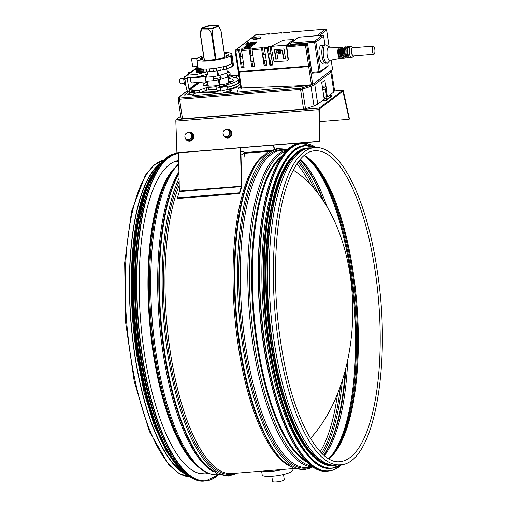 <?xml version="1.0" encoding="UTF-8"?>
<svg xmlns="http://www.w3.org/2000/svg" width="507" height="507" viewBox="0 0 507 507"><rect width="100%" height="100%" fill="white"/><g stroke="black" fill="none" stroke-linecap="round" stroke-linejoin="round"><path stroke-width="0.76" d="M159.547 164.458A158.596 52.443 85.4 0 0 131.079 322.091A158.596 52.443 85.4 0 0 184.497 473.107M314.479 147.645L310.284 147.987A159.103 52.608 85.4 0 0 274.426 343.353A159.103 52.608 85.4 0 0 335.926 465.153L340.121 464.811C374.426 464.475 391.917 362.847 377.062 269.572C366.542 198.668 340.33 144.831 314.479 147.645A159.103 52.608 85.4 0 0 274.864 310.468A159.103 52.608 85.4 0 0 340.121 464.811M161.511 162.5A159.103 52.608 85.4 0 0 134.672 354.653A159.103 52.608 85.4 0 0 186.747 474.723M208.371 473.329A157.278 52.006 -94.6 0 1 205.177 473.887A157.278 52.006 -94.6 0 1 144.381 353.493A157.278 52.006 -94.6 0 1 178.679 160.497M161.999 435.728A158.596 52.443 -94.6 0 1 139.881 354.127A158.596 52.443 -94.6 0 1 143.342 204.967M144.964 390.891A158.596 52.443 -94.6 0 1 137.784 354.298A158.596 52.443 -94.6 0 1 133.728 251.998M282.507 164.838A158.596 52.443 85.4 0 0 263.393 311.393A158.596 52.443 85.4 0 0 305.803 452.979M289.288 159.927A158.596 52.443 85.4 0 0 267.018 311.102A158.596 52.443 85.4 0 0 313.282 456.737M304.986 149.254A158.596 52.443 85.4 0 0 268.83 310.956A158.596 52.443 85.4 0 0 330.488 464.754M240.483 147.822L241.357 186.608A160.016 52.912 85.4 0 0 239.437 192.837L177.45 197.844A160.016 52.912 -94.6 0 1 179.364 191.614L178.489 152.835M240.787 147.797L241.731 186.158A1.825 0.602 85.4 0 1 241.598 187.305A159.103 52.608 -94.6 0 0 239.691 193.503L239.437 192.837M239.691 193.503L177.703 198.516L177.45 197.844M274.464 148.938L273.647 145.141M273.324 145.167L274.154 149.02M240.869 151.295A15.21 2.953 171.4 0 1 244.209 152.601A15.21 2.953 171.4 0 1 240.964 155.015M293.236 170.086A153.095 95.931 -89.4 0 1 350.109 275.028A153.095 95.931 -89.4 0 1 310.442 438.422M271.777 476.276L272.563 481.454A5.932 1.153 -8.6 0 0 278.951 481.65A5.932 1.153 -8.6 0 0 283.045 480.611A5.932 1.153 -8.6 0 0 284.294 479.679L283.508 474.501M283.603 469.381A15.21 2.953 171.4 0 1 262.943 471.047M292.013 468.702L292.273 470.426A15.21 2.953 171.4 0 1 277.678 475.623A15.21 2.953 171.4 0 1 262.201 474.97L261.625 471.155M220.71 29.919L218.39 26.25A8.72 1.692 -8.6 0 0 218.447 25.813A8.72 1.692 -8.6 0 0 217.82 25.413L211.172 25.35A8.72 1.692 -8.6 0 0 206.539 26.136L201.342 28.215A8.72 1.692 -8.6 0 0 201.247 28.411A8.72 1.692 -8.6 0 0 201.906 29.051L200.252 33.855L201.247 28.411M213.194 28.329L211.869 33.969L208.561 29.114A8.72 1.692 -8.6 0 0 213.194 28.329L218.39 26.25M200.297 33.386L200.252 33.855M210.899 28.76L201.418 28.665L208.833 25.705L218.314 25.8L210.899 28.76M209.29 28.741L208.833 25.705M201.906 29.051L208.561 29.114M319.214 109.734L319.391 108.98L342.909 91.222L349.184 119.335L349.437 118.974L343.486 91.412A1.825 0.602 85.4 0 0 342.833 90.316A1.825 0.602 85.4 0 0 342.713 90.366L319.252 108.092A1.825 0.602 85.4 0 0 318.903 109.607L319.683 141.269L319.214 109.734M319.993 141.396L176.937 152.962L175.847 121.173A1.825 0.602 -94.6 0 1 176.195 119.658L180.745 116.217M176.626 152.829L319.683 141.269M319.511 121.731L349.184 119.335M187.761 140.8A4.462 4.151 -67.5 0 0 193.807 136.402A4.462 4.151 -67.5 0 0 191.177 132.561M185.568 138.779A4.462 4.151 -67.5 0 0 193.522 136.282A4.462 4.151 -67.5 0 0 188.604 132.314M188.211 132.156L192.616 134.33L192.717 138.373L189.428 140.667L188.408 140.243L189.948 139.051A3.549 3.302 -67.5 0 0 189.795 132.986A3.549 3.302 -67.5 0 0 184.865 136.427A3.549 3.302 -67.5 0 0 189.948 139.051L191.697 137.955L191.602 133.905L188.211 132.156L186.462 133.259L184.922 134.45L185.023 138.493L188.408 140.243M191.602 133.905L192.616 134.33M191.697 137.955L192.717 138.373M225.913 137.714A4.462 4.151 -67.5 0 0 231.591 135.242A4.462 4.151 -67.5 0 0 229.322 129.481M223.714 135.699A4.462 4.151 -67.5 0 0 231.312 135.128A4.462 4.151 -67.5 0 0 226.749 129.234M226.356 129.07L230.767 131.243L230.862 135.293L227.58 137.581L226.559 137.163L228.093 135.971A3.549 3.302 -67.5 0 0 227.947 129.9A3.549 3.302 -67.5 0 0 223.017 133.341A3.549 3.302 -67.5 0 0 228.093 135.971L229.848 134.868L229.747 130.825L226.356 129.07L224.607 130.172L223.074 131.364L223.169 135.407L226.559 137.163M229.747 130.825L230.767 131.243M229.848 134.868L230.862 135.293M246.332 46.815L244.837 47.062M247.974 46.619L246.782 46.929L247.974 46.619M252.898 38.133A4.056 0.786 -8.6 0 0 252.708 38.431A4.056 0.786 -8.6 0 0 256.834 38.602A4.056 0.786 -8.6 0 0 260.725 37.22A4.056 0.786 -8.6 0 0 257.283 36.954A4.056 0.786 -8.6 0 0 252.898 38.133M260.725 37.22L260.801 37.708A4.056 0.786 171.4 0 1 256.91 39.096A4.056 0.786 171.4 0 1 252.778 38.925L252.708 38.431M307.774 43.691L306.602 43.469M324.379 62.564L323.295 63.267A9.126 3.017 -94.6 0 1 319.233 56.328A9.126 3.017 -94.6 0 1 320.703 45.503A9.126 3.017 -94.6 0 1 321.844 45.357L323.029 45.877M240.819 87.984L240.838 88.376L242.733 87.882M238.835 71.709L238.353 72.114L239.05 72.197L308.668 66.569L309.935 66.252L310.861 65.549L310.791 65.061L308.592 66.075L238.328 71.544M329.024 47.214L326.508 45.237A9.126 3.017 85.4 0 0 325.602 44.914A9.126 3.017 85.4 0 0 324.993 45.161A9.126 3.017 85.4 0 0 323.422 55.193A9.126 3.017 85.4 0 0 327.072 63.102A9.126 3.017 85.4 0 0 327.915 62.64L330.082 60.289M327.072 63.102L325.64 63.223A9.126 3.017 -94.6 0 1 321.989 55.307A9.126 3.017 -94.6 0 1 323.567 45.275A9.126 3.017 -94.6 0 1 324.169 45.028L325.602 44.914M215.355 92.255A20.28 3.936 171.4 0 1 201.013 92.179M239.063 85.081A20.28 3.936 171.4 0 1 229.208 89.758M330.703 71.867A1.014 0.989 -157.1 0 0 329.867 71.462L330.703 71.867L329.892 71.443M313.827 83.579L314.587 84.048A1.014 0.837 64.5 0 0 313.858 83.56M309.973 85.347L310.905 86A1.014 0.646 72 0 1 310.987 86.31L302.502 89.061L311.006 86.31L314.771 84.517A1.014 0.938 -127.1 0 0 313.795 83.611L314.765 84.517L311 86.31A1.014 0.837 -115.5 0 0 309.973 85.347L310.835 85.835A1.014 0.646 72 0 0 310.157 85.277L311.19 84.777M325.754 86.171L324.848 80.188L321.711 82.552L324.239 99.271L317.743 104.176L314.771 84.517A1.014 0.938 52.9 0 1 314.796 84.688M329.924 71.417A1.014 0.938 52.9 0 1 330.9 72.324L330.906 72.507M302.508 89.061L305.48 108.732A2.028 0.393 171.4 0 1 303.535 109.1L300.562 89.435L302.489 89.067A1.014 0.646 72 0 1 302.514 89.143L302.502 89.15A1.014 0.646 -108 0 0 301.671 88.034L300.727 88.212A1.014 0.336 85.4 0 0 300.562 89.435L179.053 99.239A2.028 0.393 -8.6 0 0 179.535 99.214A1.014 0.336 -94.6 0 1 179.7 97.997L179.015 97.889L179.554 96.799A1.014 0.938 -127.1 0 0 178.775 97.376M339.728 47.525A5.577 1.844 85.4 0 0 339.297 47.373L328.732 47.208A6.591 2.18 85.4 0 0 328.225 47.385A6.591 2.18 85.4 0 0 327.104 54.737A6.591 2.18 85.4 0 0 329.797 60.339L340.191 58.482A5.577 1.844 85.4 0 0 340.596 58.261M330.9 72.324L333.853 91.995L334.525 90.449L331.546 70.784L330.9 72.324L331.546 70.784A1.014 0.989 22.9 0 0 331.356 70.334M339.297 47.373A5.577 1.844 85.4 0 0 338.866 47.519A5.577 1.844 85.4 0 0 337.916 53.742A5.577 1.844 85.4 0 0 340.191 58.482M227.599 87.324A21.294 4.138 -8.6 0 0 239.634 81.671A21.294 4.138 -8.6 0 0 238.442 80.581M197.958 82.438L188.965 89.232L189.713 89.935L189.84 92.388L193.934 92.508L194.967 93.047L199.739 92.661L207.433 90.024A21.294 4.138 -8.6 0 0 216.882 89.27L217.034 90.252L220.767 91.165L220.247 87.724L227.396 85.962L227.916 89.403L220.767 91.165M202.046 91.786A21.294 4.138 -8.6 0 0 207.731 91.995A21.294 4.138 -8.6 0 0 219.335 90.937L216.388 91.666L217.446 91.925L211.628 92.718L205.69 93.047L200.278 92.458M227.897 89.289A21.294 4.138 -8.6 0 0 239.931 83.642L239.634 81.671M339.646 56.854A4.056 1.344 -94.6 0 1 338.346 53.039A4.056 1.344 -94.6 0 1 339.012 49.065M227.396 85.962L224.519 85.258A20.28 3.936 -8.6 0 0 238.258 79.365A20.28 3.936 -8.6 0 0 234.747 77.742L239.044 76.684M238.258 79.365L238.632 81.823A20.28 3.936 171.4 0 1 227.567 87.109M222.763 84.587A15.21 2.953 -8.6 0 0 232.517 81.24A15.21 2.953 -8.6 0 0 233.245 80.125A15.21 2.953 -8.6 0 0 228.27 78.718M207.509 81.855A15.21 2.953 -8.6 0 0 203.174 84.675A15.21 2.953 -8.6 0 0 219.943 85.113L219.151 79.795M232.035 81.564A15.21 2.953 -8.6 0 0 228.644 81.177M207.876 84.314A15.21 2.953 -8.6 0 0 204.752 85.689M223.53 86.101A2.028 0.393 171.4 0 1 221.001 86.729A2.028 0.393 171.4 0 1 219.613 86.564A2.028 2.028 0 0 1 221.318 84.251A2.028 2.028 0 0 1 223.625 85.956A2.028 0.393 171.4 0 1 223.53 86.101M236.592 76.677A1.965 0.38 171.4 0 1 234.145 77.279A1.965 0.38 171.4 0 1 232.802 77.096A2.028 2.028 0 0 1 236.68 76.513A1.965 0.38 171.4 0 1 236.592 76.677M341.895 47.601A5.577 1.844 85.4 0 0 341.141 47.221A5.577 1.844 85.4 0 0 339.753 52.924A5.577 1.844 85.4 0 0 342.041 58.337A5.577 1.844 85.4 0 0 342.409 58.185A5.577 1.844 85.4 0 0 342.719 57.836M341.141 47.221L340.191 47.297A5.577 1.844 85.4 0 0 338.803 53.001A5.577 1.844 85.4 0 0 341.091 58.413L342.041 58.337M206.634 76.082L200.1 76.614A2.535 0.837 -94.6 0 1 199.631 76.265M206.641 77.159A2.535 0.837 85.4 0 0 206.102 76.696A2.535 0.837 85.4 0 0 205.931 76.76A2.535 0.837 85.4 0 0 205.493 79.548A2.535 0.837 85.4 0 0 206.507 81.747A2.535 0.837 85.4 0 0 206.97 81.202M206.507 81.747L191.728 82.939A2.535 0.837 -94.6 0 1 190.714 80.746A2.535 0.837 -94.6 0 1 191.152 77.958A2.535 0.837 -94.6 0 1 191.316 77.888L206.102 76.696M205.703 85.879A16.224 3.15 171.4 0 1 207.99 85.037M228.752 81.9A16.224 3.15 171.4 0 1 231.186 82.02M341.433 48.723L341.268 48.735A4.056 1.344 85.4 0 0 340.996 48.843A4.056 1.344 85.4 0 0 340.298 53.305A4.056 1.344 85.4 0 0 341.921 56.816L342.092 56.803M213.783 76.582A2.028 0.672 85.4 0 0 213.77 76.582A2.028 0.672 85.4 0 0 213.637 76.639L213.466 76.868A2.028 0.672 85.4 0 0 213.314 79.073A2.028 0.672 85.4 0 0 214.03 80.619L214.227 80.569M206.603 81.19A2.028 0.672 -94.6 0 1 206.469 81.24A2.028 0.672 -94.6 0 1 205.658 79.485A2.028 0.672 -94.6 0 1 206.007 77.254A2.028 0.672 -94.6 0 1 206.14 77.197L213.631 76.639M214.03 80.619L213.314 79.073L213.466 76.868M344.278 47.404A5.577 1.844 85.4 0 0 343.531 47.024A5.577 1.844 85.4 0 0 342.143 52.734A5.577 1.844 85.4 0 0 344.424 58.14A5.577 1.844 85.4 0 0 344.798 57.994A5.577 1.844 85.4 0 0 345.109 57.646M343.531 47.024L342.574 47.1A5.577 1.844 85.4 0 0 341.186 52.81A5.577 1.844 85.4 0 0 343.473 58.216L344.424 58.14M184.339 83.541L180.758 83.826A2.535 0.837 -94.6 0 1 179.744 81.633A2.535 0.837 -94.6 0 1 180.181 78.845A2.535 0.837 -94.6 0 1 180.353 78.775L184.085 78.471M188.078 74.142A2.535 0.837 -94.6 0 1 188.56 72.514A2.535 0.837 -94.6 0 1 188.724 72.444L190.505 72.305M343.822 48.526L343.651 48.539A4.056 1.344 85.4 0 0 343.385 48.647A4.056 1.344 85.4 0 0 342.681 53.108A4.056 1.344 85.4 0 0 344.304 56.626L344.475 56.613M229.779 72.818A2.028 1.958 128.3 0 0 227.833 72.045L226.312 73.23M227.06 70.695L229.398 72.419M220.425 79.434L221.153 77.603L219.518 75.53A2.028 1.287 -108 0 0 219.189 75.568L225.995 73.433A2.028 1.287 72 0 1 227.592 75.245A2.028 1.287 72 0 1 226.927 77.33L220.425 79.434L214.093 80.626L206.469 81.24M346.661 47.214A5.577 1.844 85.4 0 0 345.913 46.834A5.577 1.844 85.4 0 0 344.526 52.538A5.577 1.844 85.4 0 0 346.813 57.95A5.577 1.844 85.4 0 0 347.181 57.798A5.577 1.844 85.4 0 0 347.491 57.456M345.913 46.834L344.956 46.91A5.577 1.844 85.4 0 0 343.569 52.614A5.577 1.844 85.4 0 0 345.856 58.026L346.813 57.95M346.205 48.336L346.034 48.349A4.056 1.344 85.4 0 0 345.768 48.457A4.056 1.344 85.4 0 0 345.064 52.918A4.056 1.344 85.4 0 0 346.687 56.435L346.858 56.416M348.791 46.79A5.577 1.844 85.4 0 0 348.296 46.638A5.577 1.844 85.4 0 0 346.908 52.348A5.577 1.844 85.4 0 0 349.196 57.754A5.577 1.844 85.4 0 0 349.564 57.608A5.577 1.844 85.4 0 0 349.659 57.525M348.296 46.638L347.346 46.714A5.577 1.844 85.4 0 0 345.951 52.424A5.577 1.844 85.4 0 0 348.239 57.836L349.196 57.754M348.075 48.33A4.056 1.344 85.4 0 0 347.409 52.303A4.056 1.344 85.4 0 0 348.702 56.125M353.398 47.753A4.563 1.508 85.4 0 0 352.942 47.354L351.009 46.505A5.577 1.844 85.4 0 0 350.679 46.448A5.577 1.844 85.4 0 0 349.291 52.151A5.577 1.844 85.4 0 0 351.579 57.564A5.577 1.844 85.4 0 0 351.896 57.449A5.577 1.844 85.4 0 0 351.947 57.411M350.679 46.448L349.253 46.562A5.577 1.844 85.4 0 0 347.859 52.272A5.577 1.844 85.4 0 0 350.147 57.678L351.579 57.564M352.942 47.354A4.563 1.508 85.4 0 0 352.371 47.424A4.563 1.508 85.4 0 0 351.63 52.836A4.563 1.508 85.4 0 0 353.664 56.309A4.563 1.508 85.4 0 0 353.709 56.277A4.563 1.508 85.4 0 0 354.051 55.84M372.949 46.257A4.056 1.344 85.4 0 0 372.246 50.719A4.056 1.344 85.4 0 0 373.868 54.236A4.056 1.344 85.4 0 0 374.882 50.085A4.056 1.344 85.4 0 0 373.215 46.15A4.056 1.344 85.4 0 0 372.949 46.257M373.868 54.236L353.366 55.89A4.056 1.344 -94.6 0 1 351.744 52.379A4.056 1.344 -94.6 0 1 352.441 47.918A4.056 1.344 -94.6 0 1 352.714 47.81L373.215 46.15M225.545 73.509L225.957 73.445M226.927 77.324C228.765 77.07 229.874 75.93 230.248 73.895L229.405 72.444L227.833 72.045M230.603 55.776L231.122 55.738L232.314 63.603L231.794 63.648L230.603 55.776A17.745 3.448 171.4 0 1 211.229 60.713A17.745 3.448 171.4 0 1 196.798 59.484A17.745 3.448 171.4 0 1 197.305 58.47L191.545 58.939L192.318 58.349L198.085 57.887A17.745 3.448 171.4 0 1 203.541 55.656M224.309 52.513A17.745 3.448 171.4 0 1 231.883 54.179A17.745 3.448 171.4 0 1 231.376 55.193L231.895 55.149L233.087 63.02L232.314 63.603M231.122 55.738L231.895 55.149M224.449 53.425A14.196 2.757 171.4 0 1 228.378 54.712A14.196 2.757 171.4 0 1 228.03 55.466L226.654 55.574L225.875 56.163L227.256 56.049A14.196 2.757 171.4 0 1 211.73 59.953A14.196 2.757 171.4 0 1 200.309 58.951A14.196 2.757 171.4 0 1 200.658 58.197L201.558 58.128L202.331 57.538L201.431 57.614A14.196 2.757 171.4 0 1 203.681 56.569M225.875 56.163L225.957 56.708M200.861 59.573L200.658 58.197M201.558 58.128L201.824 59.915M202.331 57.538L202.718 60.086M191.545 58.939L192.73 66.804L197.844 66.392M231.883 54.179L233.074 62.044A17.745 3.448 171.4 0 1 233.005 62.481M231.794 63.648A17.745 3.448 171.4 0 1 230.799 64.199A17.745 3.448 171.4 0 1 228.765 65.061A17.745 3.448 171.4 0 1 226.198 65.916A17.745 3.448 171.4 0 1 223.194 66.721A17.745 3.448 171.4 0 1 219.886 67.444A17.745 3.448 171.4 0 1 216.4 68.052A17.745 3.448 171.4 0 1 212.883 68.527A17.745 3.448 171.4 0 1 209.473 68.851A17.745 3.448 171.4 0 1 206.305 69.003A17.745 3.448 171.4 0 1 203.51 68.984A17.745 3.448 171.4 0 1 202.787 68.946A17.745 3.448 171.4 0 1 199.036 68.287A17.745 3.448 171.4 0 1 198.706 68.134A17.745 3.448 171.4 0 1 198.053 67.558A17.745 3.448 171.4 0 1 198.047 67.545A17.745 3.448 171.4 0 1 197.99 67.355L196.798 59.484M199.036 68.287L197.001 69.06L197.438 69.548L202.787 68.946M197.001 69.06L197.058 69.421M197.242 68.895L197.337 69.522M197.61 68.718L197.736 69.579M198.085 68.546L198.25 69.605M198.662 68.375L198.845 69.598M199.333 68.394L199.511 69.554M200.081 68.597L200.214 69.478M200.614 68.705L200.145 69.028M219.518 75.53L213.77 76.582M193.554 70.004L192.882 70.505M185.34 76.405L184.649 76.462L183.749 79.669L184.44 84.213L185.892 85.436M198.047 67.551L198.161 68.28M198.712 68.141L195.956 69.244L196.488 72.552L195.905 69.434M206.305 69.003L206.748 71.956L203.953 71.937L203.51 68.984L199.118 69.801L196.044 69.598M206.748 71.956L216.85 70.999L226.642 68.863L232.669 66.297L232.263 63.609M209.473 68.851L209.917 71.798M212.883 68.527L213.333 71.481M216.4 68.052L216.85 70.999M219.886 67.444L220.336 70.391M223.194 66.721L223.644 69.668M226.198 65.916L226.642 68.863M228.765 65.061L229.208 68.014M230.799 64.199L231.249 67.146M232.669 66.297L233.416 65.504L233.043 63.052M233.416 65.504L233.074 62.247M202.033 68.889L201.71 69.225M185.004 79.567L183.749 79.669M185.695 84.111L184.44 84.213M196.367 69.725L196.811 72.678L196.488 72.552M196.855 69.814L197.299 72.761L196.811 72.678M197.496 69.852L197.939 72.805L197.299 72.761M198.262 69.852L198.706 72.799L197.939 72.805M199.118 69.801L199.562 72.748L198.706 72.799M200.031 69.706L200.474 72.653L199.562 72.748M200.962 69.567L201.412 72.52L200.474 72.653M201.881 69.402L202.325 72.349L201.412 72.52M202.737 69.199L203.187 72.152L202.325 72.349M203.953 71.937L203.187 72.152M187.634 77.679L197.147 76.893L207.902 74.187L207.559 71.912M187.343 77.901L187.235 78.344L184.846 78.484L184.916 77.305L185.86 75.816L187.241 75.22L197.952 67.108M187.78 77.653L187.273 78.034M187.951 77.634L187.229 78.186M197.895 66.721L185.86 75.816M197.901 66.759L186.354 75.486M197.926 66.943L186.906 75.27M197.964 67.197L187.241 75.207M187.381 75.194L197.977 67.266L187.495 75.175M206.634 71.956L196.779 74.434L187.501 75.182M197.147 76.893L196.779 74.434M188.192 77.615L187.235 78.344M198.224 82.419L188.997 89.39M198.516 82.394L189.06 89.543M198.82 82.368L189.149 89.676M199.118 82.343L189.269 89.79M199.397 82.324L189.403 89.872M199.65 82.299L189.555 89.929M189.846 92.413L187.78 91.609L186.538 89.695L184.84 78.484L187.229 78.293L188.965 89.232M197.869 82.445L188.883 89.238M204.207 76.278L204.289 76.842M199.834 82.286L189.713 89.935M191.462 92.344L191.095 89.885L189.472 89.954M192.85 92.375L192.476 89.916L191.095 89.885M193.934 92.508L193.56 90.05L192.476 89.916M194.65 92.737L194.282 90.278L193.56 90.05M194.967 93.047L194.282 90.278M199.739 92.661L199.365 90.202L194.599 90.588M205.12 90.614L204.746 88.155L199.365 90.202M206.596 90.208L206.222 87.749L204.746 88.155M207.889 87.388L208.459 87.299L208.827 89.758L208.263 89.847L207.889 87.388L206.222 87.749M208.263 89.847L207.433 90.024M208.459 87.299A20.28 3.936 -8.6 0 0 215.976 86.684L216.343 89.137A20.28 3.936 171.4 0 1 208.827 89.758M238.892 75.663L237.396 75.302L235.977 75.651M215.976 86.684L220.247 87.724M233.017 76.38L228.537 77.482A20.28 3.936 -8.6 0 0 228.087 77.495M324.017 97.781L324.385 97.819L324.062 98.085M326.438 95.988L326.895 95.95L326.508 96.241M310.987 86.31L313.979 105.976L305.474 108.732L302.514 89.143M324.214 99.068L324.366 97.857M324.512 98.84L324.385 97.838M324.531 98.821L324.385 97.819M326.723 97.173L326.895 95.95M216.343 89.137L216.882 89.27M239.564 80.125L238.417 80.404M300.727 88.212L300.562 89.435A2.028 0.393 -8.6 0 0 302.489 89.067L301.671 88.034L310.069 85.309M300.562 89.435L303.535 109.1L182.514 118.885A2.028 0.393 171.4 0 1 181.126 118.72A2.028 0.393 171.4 0 1 181.164 118.625M178.153 99.036A2.028 0.393 -8.6 0 0 178.153 99.049A2.028 0.393 -8.6 0 0 178.977 99.239L178.166 98.998L178.223 98.485M326.121 88.617L327.376 96.907L327.04 96.932M317.743 104.182L313.979 105.976M317.756 104.169L314.765 84.517M314.784 84.504L330.881 72.336L333.859 92.008L327.376 96.907M178.813 97.883L178.166 98.998M197.496 92.844L194.289 93.51L192.115 95.227M192.711 95.582L192.102 95.164M224.721 90.195L226.806 89.676L231.141 89.828L229.867 90.785L222.389 93.187M216.388 91.666L216.451 92.084M229.867 90.785L230.02 91.773L226.686 92.838M231.141 89.828L231.287 90.81L230.02 91.773M184.32 95.05L191.228 94.568L192.761 95.582L237.434 91.97M187.425 94.86L190.708 92.375M188.331 91.982L184.333 95.005M228.08 77.444L229.006 77.368M274.648 49.705L276.042 58.932L277.754 58.793M276.569 50.979L282.196 50.523L283.413 58.546L285.46 58.381L284.034 48.951L274.306 49.737L275.732 59.167L277.785 59.002L276.569 50.979L276.879 50.744L282.507 50.288L283.717 58.311L285.428 58.172M240.711 87.705L238.531 87.876L237.384 92.154L309.093 85.531L309.872 84.884M332.516 69.313L312.686 84.447L311.418 84.758L296.113 85.886L241.427 87.926L239.05 72.197M280.865 50.985L281.182 53.07L278.324 53.305L277.836 52.506L280.694 52.278L280.865 50.985L278.007 51.22L277.836 52.506M280.694 52.278L281.182 53.07M309.257 84.935L309.093 85.531M271.004 46.429L286.265 45.193L288.077 59.934L287.323 60.916L274.027 61.696L271.004 46.429L282.412 40.598L284.991 40.009L293.559 39.578L286.594 44.958L286.747 45.941L286.594 44.958L286.265 45.193M288.046 59.706L288.388 59.699M286.696 45.947L288.356 59.471M253.551 42.398L250.547 42.873L253.57 42.512M253.17 42.341L253.221 42.683M252.98 42.341L253.037 42.74M252.765 42.354L252.828 42.791M252.188 42.892L252.118 42.404M251.966 42.911L251.89 42.43M251.732 42.93L251.656 42.461M251.497 42.949L251.428 42.499M251.276 42.968L251.212 42.55M251.073 42.975L251.016 42.601M319.378 72.615L312.363 73.185A1.014 0.336 -94.6 0 1 312.299 73.211A1.014 0.336 -94.6 0 1 311.906 72.438L310.861 65.549M286.747 45.941L305.632 44.204A1.014 0.336 85.4 0 0 305.474 45.427L308.592 66.075M264.375 60.479L265.06 64.985L264.128 65.688L266.993 65.454L264.464 48.742A1.014 0.336 -94.6 0 1 264.622 47.519L267.487 47.29L268.102 46.821L269.147 53.704L270.985 53.558M269.147 53.704L268.526 54.173L271.042 53.97M268.526 54.173L269.42 60.073L271.936 59.87M270.098 60.016L270.782 64.522L269.851 65.226L272.709 64.991L270.187 48.279A1.014 0.336 -94.6 0 1 270.345 47.056L271.112 46.999M270.782 64.522L272.62 64.376M251.979 61.486L252.663 65.986L251.732 66.69L254.59 66.461L252.061 49.743A1.014 0.336 -94.6 0 1 252.226 48.526L261.764 47.753L262.385 47.284L263.425 54.167L265.262 54.021M263.425 54.167L262.803 54.636L265.319 54.433M262.803 54.636L263.697 60.536L266.213 60.333M265.06 64.985L266.897 64.839M241.49 62.329L242.169 66.835L241.237 67.539L244.101 67.304L241.573 50.592A1.014 0.336 -94.6 0 1 241.731 49.369L249.362 48.754L249.983 48.285L251.022 55.168L252.86 55.022M251.022 55.168L250.407 55.637L252.923 55.434M250.407 55.637L251.295 61.537L253.817 61.334M252.663 65.986L254.495 65.84M256.003 34.818A1.014 0.336 85.4 0 0 255.934 34.806A1.014 1.014 0 0 0 255.401 35.008L235.546 50.009A1.014 1.014 0 0 0 235.159 50.973L235.204 50.896A1.014 0.938 52.9 0 1 236.008 49.832L238.873 49.604L239.494 49.135L240.533 56.017L242.371 55.871M240.533 56.017L239.912 56.486L242.435 56.283M239.912 56.486L240.806 62.386L243.328 62.184M242.169 66.835L244.006 66.69M267.487 47.29A1.014 0.336 85.4 0 0 267.322 48.507L269.851 65.226M261.764 47.753A1.014 0.336 85.4 0 0 261.599 48.97L264.128 65.688M249.362 48.754A1.014 0.336 85.4 0 0 249.203 49.971L251.732 66.69M238.873 49.604A1.014 0.336 85.4 0 0 238.708 50.82L241.237 67.539M310.791 65.061L307.515 43.425L290.181 44.616M249.171 47.031L249.514 48L249.171 47.031L256.219 41.834L249.362 47.018M248.956 45.972L249.938 45.453L249.292 46.137L245.122 46.435L246.326 45.75L246.104 46.2L248.024 45.617L248.36 45.649L247.834 46.061L248.956 45.972M248.417 46.017L248.36 45.649L248.405 46.017M246.649 45.776L246.706 46.156M250.287 45.345L246.136 45.63L251.193 44.698L250.287 45.345L250.369 46.131M251.326 44.42L247.093 44.901L251.326 44.42M251.757 45.079L251.668 44.483L251.738 45.091M251.656 44.445L251.764 45.072M253.107 43.158L249.907 43.608L252.461 43.786L249.089 44.261L251.979 44.185L247.689 44.47L251.662 43.76L249.026 43.532L253.107 43.158M252.175 43.849L252.277 44.686M253.437 43.811L253.348 43.215L253.418 43.824M253.329 43.184L253.437 43.805M251.821 43.146L249.774 43.114L250.585 42.499L254.47 42.271L251.833 43.26M247.391 44.388L245.768 44.008L246.592 43.387L248.215 43.767L247.448 44.755M248.462 43.577L246.839 43.203L247.657 42.582L249.279 42.962L248.462 43.577L248.55 44.166M293.559 39.578L293.711 40.655L287.057 45.706M293.604 40.756L293.458 39.774M293.711 40.655L293.559 39.666M268.102 46.821L270.966 46.593L270.345 47.056M262.385 47.284L265.243 47.05L264.622 47.519M249.983 48.285L252.847 48.057L252.226 48.526M239.494 49.135L242.352 48.9L241.731 49.369M259.102 34.989A1.014 0.336 85.4 0 0 258.792 34.571A1.014 0.336 85.4 0 0 258.728 34.603L255.864 34.831L236.008 49.832A1.014 0.336 85.4 0 0 235.85 51.055L238.708 50.82M269.591 34.14A1.014 0.336 85.4 0 0 269.28 33.722A1.014 0.336 85.4 0 0 269.217 33.754L258.107 35.072L258.728 34.603M281.993 33.139A1.014 0.336 85.4 0 0 281.683 32.721A1.014 0.336 85.4 0 0 281.613 32.752L268.596 34.223L269.217 33.754M287.716 32.676A1.014 0.336 85.4 0 0 287.406 32.258A1.014 0.336 85.4 0 0 287.336 32.29L280.992 33.221L281.613 32.752M325.64 29.203A1.014 0.336 85.4 0 0 325.551 29.178A1.014 0.336 85.4 0 0 325.488 29.203L290.2 32.055L289.579 32.524L286.715 32.759L287.336 32.29M249.514 48L256.365 42.816L256.219 41.834M249.038 46.169L249.114 47.164M249.248 46.974L249.127 46.162M249.33 46.917L249.21 46.15M249.406 46.859L249.292 46.137M249.476 46.802L249.374 46.118M249.539 46.752L249.444 46.093M249.596 46.714L249.501 46.074M249.64 46.676L249.545 46.055M250.338 46.15L250.243 45.529M250.496 46.036L250.388 45.326M250.578 45.972L250.477 45.3M250.648 45.915L250.553 45.275M250.705 45.877L250.61 45.25M250.743 45.845L250.654 45.224M251.383 45.364L251.288 44.743L251.383 45.364M247.194 45.402L247.124 44.939M247.239 45.396L247.175 44.952M247.302 45.396L247.239 44.958M247.378 45.389L247.315 44.958M247.473 45.377L247.41 44.952M251.409 45.338L251.301 44.622M251.497 45.275L251.396 44.597M251.573 45.218L251.478 44.578M251.643 45.167L251.548 44.553M251.7 45.123L251.605 44.527M248.696 44.147L248.639 43.773M248.728 44.141L248.677 43.798M248.791 44.134L248.741 43.817M251.827 45.028L251.706 44.236M251.916 44.958L251.802 44.223M251.998 44.895L251.897 44.204M252.08 44.838L251.979 44.185M252.15 44.781L252.055 44.16M252.207 44.736L252.118 44.141M252.252 44.705L252.163 44.115M252.435 44.565L252.328 43.817M252.568 44.464L252.461 43.786M252.682 44.382L252.581 43.748M252.771 44.312L252.682 43.71M252.841 44.261L252.752 43.672M252.879 44.229L252.79 43.64M252.892 44.223L252.797 43.608M252.955 44.172L252.835 43.368M253.037 44.109L252.923 43.355M253.12 44.046L253.012 43.342M253.202 43.989L253.101 43.323M253.272 43.932L253.177 43.298M253.335 43.887L253.24 43.279M253.38 43.849L253.291 43.253M253.576 42.803L253.696 43.615M253.912 42.696L254.013 43.374M254.184 42.582L254.273 43.177M254.368 42.468L254.457 43.038M254.47 42.366L254.558 42.962M254.47 42.271L254.577 42.949M249.742 43.431L249.685 43.038M248.278 44.204L248.215 43.767M247.143 45.275L245.92 44.996L245.768 44.008M249.355 43.469L249.279 42.962M243.873 47.392L245.318 46.606L248.639 46.327L249.152 47.417L248.208 48.07L244.19 48.419L243.873 47.392L244.019 48.374M248.024 46.568L246.782 46.929M249 46.435L249.133 47.462M248.981 46.479L248.303 46.993L248.455 47.975M248.303 46.993L248.417 48M248.265 47.012L248.36 48.019M248.208 47.037L248.291 48.045M248.138 47.062L248.208 48.07M248.056 47.088L248.113 48.089M247.967 47.107L248.018 48.108M247.866 47.126L247.917 48.121M247.771 47.138L247.822 48.133M247.676 47.145L244.203 47.43L244.349 48.412M244.203 47.43L244.266 48.419M244.114 47.43L244.19 48.419M244.038 47.436L244.12 48.412M243.975 47.43L244.07 48.406M179.573 96.755A1.014 0.989 26.2 0 1 179.586 96.755A1.014 0.989 26.2 0 0 179.072 96.97M331.977 95.994L325.773 100.684L325.697 100.19L331.901 95.5L331.977 95.994M325.697 100.19L322.706 100.43M321.97 100.988L325.773 100.684M328.91 95.747L331.901 95.5M323.941 97.268A2.636 0.513 -8.6 0 0 326.47 96.539A2.636 0.513 -8.6 0 0 326.597 96.349L326.819 97.826A2.636 0.513 171.4 0 1 324.518 98.688M322.477 87.61A3.549 0.691 -8.6 0 0 326.014 86.38L326.312 88.345A3.549 0.691 171.4 0 1 322.775 89.574M326.014 86.38A3.549 0.691 -8.6 0 0 322.275 86.247M325.38 88.972L326.495 96.362A2.535 0.494 171.4 0 1 323.935 97.249M281.417 157.132A156.441 51.733 85.4 0 0 253.899 312.16A156.441 51.733 85.4 0 0 305.962 460.762M282.665 155.389A156.739 51.828 85.4 0 0 253.126 312.223A156.739 51.828 85.4 0 0 307.476 462.276M286.468 150.953A158.507 52.411 85.4 0 0 250.883 312.407A158.507 52.411 85.4 0 0 311.938 466.047M287.583 149.876A159.103 52.608 85.4 0 0 249.336 312.534A159.103 52.608 85.4 0 0 313.212 466.934M287.646 149.812L281.474 150.313A159.103 52.608 85.4 0 0 241.852 313.136A159.103 52.608 85.4 0 0 307.109 467.479L313.288 466.979M284.661 150.059A159.692 52.804 85.4 0 0 240.305 313.263A159.692 52.804 85.4 0 0 310.297 467.22M286.645 149.895A160.706 53.14 85.4 0 0 239.019 313.364A160.706 53.14 85.4 0 0 312.28 467.061M282.862 460.831L281.949 459.95A159.692 52.804 85.4 0 1 235.704 313.637A159.692 52.804 85.4 0 1 257.841 161.784L258.602 160.77A160.706 53.14 85.4 0 0 236.325 313.586A160.706 53.14 85.4 0 0 282.862 460.831L293.116 468.031L303.649 469.97L312.635 467.036M263.266 155.472A159.103 52.608 85.4 0 0 234.551 313.725A159.103 52.608 85.4 0 0 288.312 465.318M179.288 185.156A159.103 52.608 85.4 0 0 172.437 364.806A159.103 52.608 85.4 0 0 231.769 473.57L294.288 468.519M179.193 181.443A159.692 52.804 85.4 0 0 171.6 368.779A159.692 52.804 85.4 0 0 234.956 473.316M179.117 178.236A160.706 53.14 85.4 0 0 170.745 371.2A160.706 53.14 85.4 0 0 236.94 473.151M178.996 173.457A160.706 53.14 85.4 0 0 161.676 327.516A160.706 53.14 85.4 0 0 207.515 466.922L217.769 474.121L228.308 476.06L237.289 473.126M178.99 173.172A159.692 52.804 85.4 0 0 160.922 326.14A159.692 52.804 85.4 0 0 206.603 466.047L207.515 466.922M178.958 171.873A159.103 52.608 85.4 0 0 160.706 335.266A159.103 52.608 85.4 0 0 212.972 471.409M178.768 164.021A159.103 52.608 85.4 0 0 154.356 340.977A159.103 52.608 85.4 0 0 217.503 474.723L218.948 474.609M196.114 464.843L194.574 463.284A156.676 51.809 85.4 0 1 150.04 320.557A156.676 51.809 85.4 0 1 171.068 172.532L172.342 170.745A158.476 52.405 85.4 0 0 151.073 320.475A158.476 52.405 85.4 0 0 196.114 464.843C203.034 471.884 210.164 475.179 217.503 474.723M174.402 168.058A156.365 51.708 85.4 0 0 149.457 320.608A156.365 51.708 85.4 0 0 198.579 467.169M375.015 270.174A155.934 51.562 85.4 0 0 314.739 150.801C297.495 151.187 281.29 185.854 276.987 237.327C273.558 278.21 275.941 319.873 284.154 362.302C295.746 422.977 320.449 464.672 339.867 461.662A155.934 51.562 85.4 0 0 375.015 270.174M328.866 458.835A155.934 51.562 85.4 0 0 353.17 271.936A155.934 51.562 85.4 0 0 304.327 155.357M328.644 458.708L334.309 452.612A156.384 51.714 85.4 0 0 352.295 271.917A156.384 51.714 85.4 0 0 310.709 160.624L304.137 155.516M333.65 453.467A158.146 52.297 85.4 0 0 351.174 271.644A158.146 52.297 85.4 0 0 309.923 159.882M329.626 457.853A158.596 52.443 85.4 0 0 350.299 271.625A158.596 52.443 85.4 0 0 305.239 156.2M327.281 207.287A158.596 52.443 85.4 0 0 300.442 159.173M324.41 455.692A158.596 52.443 85.4 0 0 347.751 359.799M323.846 201.704A159.337 52.69 85.4 0 0 299.948 159.749M323.834 455.197A159.337 52.69 85.4 0 0 345.932 367.708M322.604 199.828A160.351 53.026 85.4 0 0 299.916 159.787M323.796 455.166A160.351 53.026 85.4 0 0 345.153 370.731M317.857 193.224A160.351 53.026 85.4 0 0 298.902 161.049M322.591 454.082A160.351 53.026 85.4 0 0 342.383 380.275M314.581 189.149A159.337 52.69 85.4 0 0 298.027 162.221M321.539 453.068A159.337 52.69 85.4 0 0 340.476 386.004M309.967 184.009A158.596 52.443 85.4 0 0 296.944 163.78M320.215 451.705A158.596 52.443 85.4 0 0 337.548 393.806M190.302 476.846L179.351 473.684L168.717 464.716L149.324 431.349L134.266 381.562L125.628 322.534L124.671 262.892L131.535 211.337L145.313 175.27L154.369 164.718L164.674 159.832A159.103 52.608 85.4 0 0 126.712 322.446A159.103 52.608 85.4 0 0 190.29 476.84M218.669 474.628A164.167 54.287 -94.6 0 1 142.277 355.084A164.167 54.287 -94.6 0 1 178.508 153.57M218.745 474.622A164.369 54.357 -94.6 0 1 205.557 480.978A164.369 54.357 -94.6 0 1 142.023 355.147A164.369 54.357 -94.6 0 1 178.502 153.361M218.802 474.622L205.557 480.978L204.498 481.067A164.369 54.357 -94.6 0 1 140.965 355.23A164.369 54.357 -94.6 0 1 178.008 153.387L178.502 153.348M185.644 473.12A164.179 54.293 -94.6 0 1 140.832 355.204A164.179 54.293 -94.6 0 1 160.675 164.262M184.719 472.34A161.638 53.45 -94.6 0 1 138.95 354.83A161.638 53.45 -94.6 0 1 159.889 165.181M187.184 474.527A161.841 53.514 -94.6 0 1 138.696 354.894A161.841 53.514 -94.6 0 1 161.974 162.62M189.586 476.358A161.841 53.514 -94.6 0 1 138.107 354.938A161.841 53.514 -94.6 0 1 164.046 160.427M182.869 471.694A161.657 53.457 -94.6 0 1 137.974 354.913A161.657 53.457 -94.6 0 1 158.165 166.112M159.356 435.462A159.306 52.677 -94.6 0 1 137.562 354.463A159.306 52.677 -94.6 0 1 140.775 205.652M136.611 354.539A159.306 52.677 -94.6 0 1 154.261 171.391M282.678 155.478A164.167 54.287 85.4 0 0 259.838 311.685A164.167 54.287 85.4 0 0 307.47 462.188M327.383 471.13C297.989 475.807 265.395 397.133 259.571 308.338C252.499 222.028 271.948 143.709 300.898 143.456A164.369 54.357 85.4 0 0 259.964 311.672A164.369 54.357 85.4 0 0 327.383 471.13L328.441 471.047A164.369 54.357 85.4 0 0 339.31 466.636M316.083 147.588A164.369 54.357 85.4 0 0 301.957 143.367A164.369 54.357 85.4 0 0 261.023 311.59A164.369 54.357 85.4 0 0 328.441 471.047C332.237 470.73 335.894 469.254 339.405 466.598L341.781 464.602M316.013 147.588A164.179 54.293 85.4 0 0 260.997 307.996A164.179 54.293 85.4 0 0 339.475 466.434A164.179 54.293 85.4 0 0 341.642 464.627M287.26 157.487A161.638 53.45 85.4 0 0 264.774 311.285A161.638 53.45 85.4 0 0 311.672 459.469M331.28 468.272C302.318 472.854 270.25 395.397 264.508 307.99C257.55 223.01 276.695 145.902 305.201 145.648A161.841 53.514 85.4 0 0 264.901 311.273A161.841 53.514 85.4 0 0 331.28 468.272L331.87 468.227A161.841 53.514 85.4 0 0 341.509 464.646M315.874 147.588A161.841 53.514 85.4 0 0 305.791 145.604A161.841 53.514 85.4 0 0 265.491 311.228A161.841 53.514 85.4 0 0 331.87 468.227L341.56 464.64M315.709 147.588A161.657 53.457 85.4 0 0 265.738 311.203A161.657 53.457 85.4 0 0 341.344 464.672M307.787 147.987A159.306 52.677 85.4 0 0 267.645 311.051A159.306 52.677 85.4 0 0 333.46 465.546M310.93 147.93A159.306 52.677 85.4 0 0 268.596 310.975A159.306 52.677 85.4 0 0 336.572 465.096M241.357 186.608L179.364 191.614M241.731 186.158L179.434 191.044M244.951 157.519L244.209 152.601L270.212 150.509M208.333 86.089L207.585 81.152M206.976 77.134L206.583 74.516M204.422 60.244L200.379 33.513M211.444 33.62L215.348 59.465M217.091 70.961L217.845 75.942M218.454 79.967L219.246 85.227M218.536 75.765L217.795 70.834M216.058 59.351L212.148 33.5M220.792 30.046L224.893 57.139M226.661 68.857L227.18 72.273M227.89 76.969L228.796 82.983M318.903 109.607L175.847 121.173M319.252 108.092L176.195 119.658M342.713 90.366L334.271 91.045M342.029 91.868L343.233 91.773M238.822 75.213L237.491 75.321M237.219 75.347L235.66 75.473M233.689 75.632L229.513 75.968M187.222 90.987L179.567 96.774M300.689 88.218L179.7 97.997M227.63 75.499C229.741 74.795 230.558 74.174 230.083 73.642M221.153 77.603L213.314 79.073M179.535 99.214L182.514 118.885M308.668 66.569L311.418 84.758M327.649 62.874L328.073 65.688A1.014 0.938 52.9 0 1 327.731 66.569A1.014 1.014 0 0 0 328.124 65.612L320.323 71.544L311.906 72.438M312.299 73.211L319.448 72.634A1.014 0.336 -94.6 0 0 319.518 72.609A1.014 0.938 -127.1 0 0 320.323 71.544L315.861 42.043L323.612 36.187A1.014 0.938 -127.1 0 0 322.509 35.281L314.758 41.137A1.014 0.336 85.4 0 0 314.594 42.354L315.861 42.043A1.014 0.938 -127.1 0 0 314.758 41.137L290.917 43.063A1.014 0.938 -127.1 0 0 290.112 44.128L290.752 44.286A1.014 0.336 -94.6 0 1 290.917 43.063L298.667 37.207A1.014 0.336 -94.6 0 1 298.737 37.176A1.014 0.336 -94.6 0 1 298.807 37.195M327.731 66.569L319.98 72.431A1.014 1.014 0 0 1 319.448 72.634A1.014 0.336 -94.6 0 1 319.055 71.855L314.594 42.354L290.752 44.286L290.828 44.774M238.974 71.702L235.85 51.055L235.159 50.973L238.284 71.62M309.859 65.764L306.735 45.11L307.667 44.407M286.816 46.929L306.735 45.11A1.014 0.938 52.9 0 0 305.632 44.204L306.564 43.501M316.875 35.712L325.488 29.203A1.014 0.938 52.9 0 1 326.59 30.109L326.559 29.976M319.448 35.503L326.59 30.109L329.176 47.214M331.122 60.099L332.535 69.446M309.935 66.252L312.686 84.447M324.943 44.965L323.662 36.111A1.014 1.014 0 0 0 322.579 35.249L298.737 37.176A1.014 1.014 0 0 0 298.205 37.379A1.014 0.938 52.9 0 1 298.667 37.207L322.509 35.281A1.014 0.336 -94.6 0 1 322.579 35.249A1.014 0.336 -94.6 0 1 322.667 35.281M325 44.965L323.586 36.048M328.054 65.555L327.706 62.836M270.187 48.279L271.321 48.184M264.464 48.742L267.322 48.507M252.061 49.743L261.599 48.97M241.573 50.592L249.203 49.971M258.792 34.571L255.934 34.806A1.014 0.336 85.4 0 0 255.864 34.831A1.014 0.938 52.9 0 0 255.401 35.008M258.602 160.77L267.569 152.024L277.659 148.412L286.994 149.869M244.317 153.317L268.647 151.352M172.342 170.745L178.756 163.533M199.53 473.43L207.135 472.816M174.326 161.72L178.698 161.372M204.498 481.067C179.459 484.4 151.517 428.827 140.826 355.217C125.077 258.462 144.33 152.791 178.008 153.387M189.751 476.472L173.863 461.801L159.166 435.025L146.859 398.369L137.967 354.925L132.65 291.728L135.762 232.491L146.827 186.329L154.863 170.466L164.186 160.288M180.118 469.19L166.581 451.788L154.324 425.69L144.108 392.57L136.586 354.577L131.471 297.748L133.265 243.474L141.738 198.674L155.852 169.027M300.898 143.456L301.957 143.367L316.153 147.588M305.201 145.648L315.931 147.588M312.825 147.778L301.671 149.045L291.43 157.176L282.538 171.721L275.307 192.045L266.91 246.402L267.614 311.051L277.304 374.977L294.326 427.287L304.726 446.185L315.842 459.108L327.249 465.489L338.467 464.944M218.447 25.813L220.913 30.262M208.149 86.082L207.401 81.164M206.793 77.146L206.406 74.561M204.239 60.238L200.246 33.836M228.911 82.939L227.998 76.918M227.288 72.216L226.775 68.819M225 57.095L220.957 30.344M334.29 91.007L342.833 90.316M240.793 88.231L238.353 72.114M238.822 75.194L237.422 75.309M237.352 75.315L235.616 75.454M233.727 75.606L229.538 75.942M187.146 90.867L179.123 96.932M353.664 56.309L351.896 57.449M226.369 73.528L226.73 73.021L225.609 73.483M178.153 99.049L181.126 118.72M290.264 32.03L325.551 29.178A1.014 1.014 0 0 1 326.635 30.033L329.233 47.214M332.586 69.37L331.185 60.092M298.205 37.379L290.454 43.241A1.014 1.014 0 0 0 290.061 44.198L290.137 44.692M269.28 33.722L261.656 34.343M281.683 32.721L272.145 33.494M287.406 32.258L284.541 32.492M178.813 97.293L178.306 98.326"/></g></svg>
